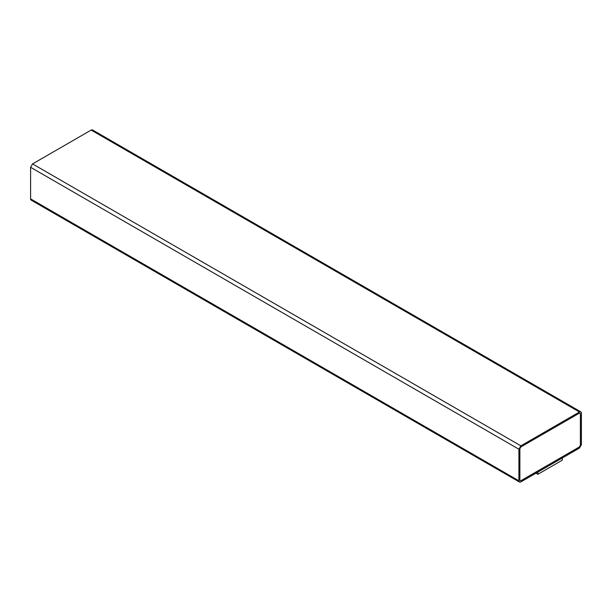 <?xml version="1.0" encoding="UTF-8"?>
<svg xmlns="http://www.w3.org/2000/svg" width="612" height="612" viewBox="0 0 612 612"><rect width="100%" height="100%" fill="white"/><g stroke="black" fill="none" stroke-linecap="round" stroke-linejoin="round"><path stroke-width="0.92" d="M579.449 448.083L520.85 481.919L519.473 482.049L518.899 480.787L518.899 449.216L520.85 445.827L579.449 411.998L580.826 411.861L581.4 413.131L581.4 444.702L579.449 448.083L581.4 444.702L581.4 413.131C581.278 411.838 580.627 411.463 579.449 411.998L91.15 130.081L579.449 411.998L520.85 445.827L32.551 163.917L520.85 445.827L518.899 449.216L30.6 167.298L518.899 449.216L518.899 480.787L30.6 198.869L518.899 480.787C519.022 482.08 519.672 482.455 520.85 481.919L579.449 448.083M580.826 411.861L92.527 129.951L91.15 130.081L32.551 163.917L30.6 167.298L30.6 198.869L31.174 200.139L519.473 482.049M579.396 413.1L580.421 413.689L579.449 413.131L520.85 446.959L519.871 448.65L519.871 480.221L520.85 480.787L579.449 446.959L580.421 445.268L580.421 413.689L579.449 413.131L580.421 413.689L580.421 445.268L579.449 446.959L520.85 480.787L519.825 480.198L520.804 480.757L579.396 446.928L580.375 445.238L580.375 413.666L579.396 413.1M519.871 480.221L520.85 480.787L519.871 480.221L519.871 448.65L520.85 446.959L579.449 413.131M32.551 200.002C31.373 200.537 30.722 200.162 30.6 198.869L30.6 167.298L32.551 163.917L91.15 130.081C92.328 129.545 92.978 129.92 93.1 131.213M580.421 413.689L580.421 445.268L579.449 446.959L520.85 480.787M562.306 457.921L562.306 460.178L562.306 457.921M537.894 472.02L537.894 474.277L562.306 460.178L537.894 474.277L537.894 472.02M535.99 473.175L537.894 474.277L535.99 473.175"/></g></svg>
